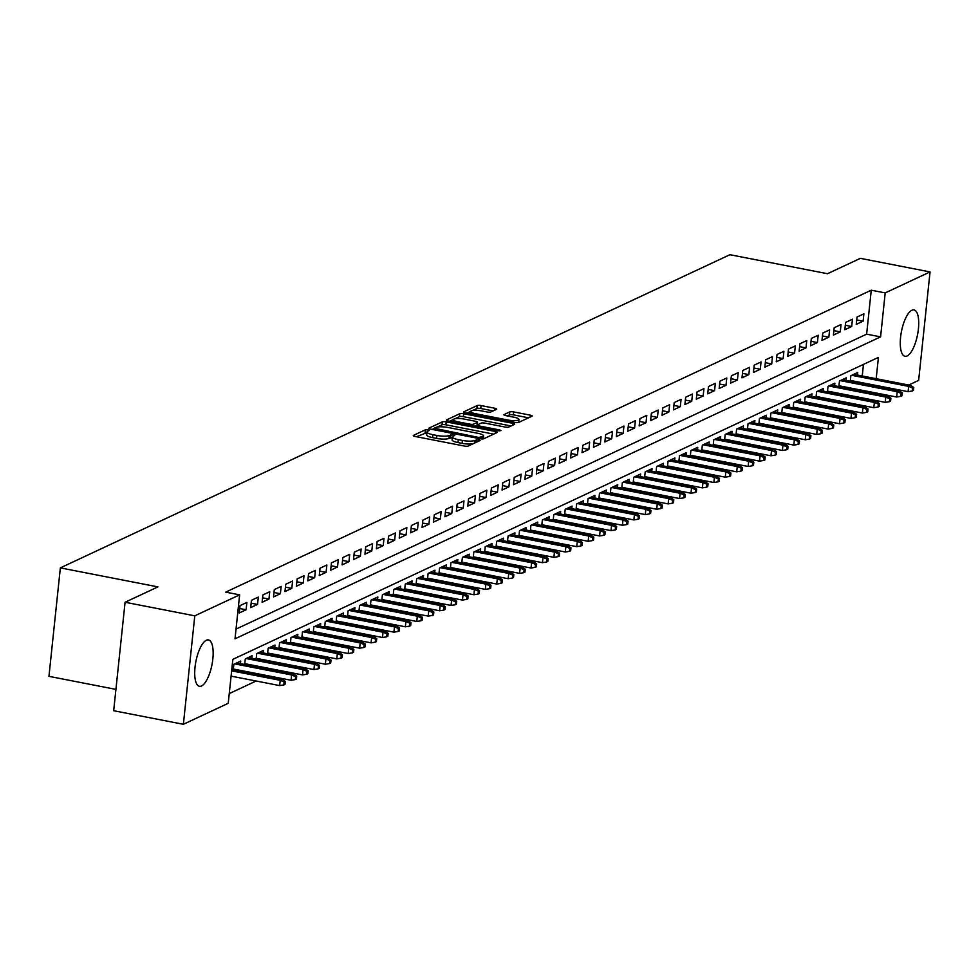 <?xml version="1.0" encoding="UTF-8"?>
<svg xmlns="http://www.w3.org/2000/svg" width="979" height="979" viewBox="0 0 979 979"><rect width="100%" height="100%" fill="white"/><g stroke="black" fill="none" stroke-linecap="round" stroke-linejoin="round"><path stroke-width="1.47" d="M428.068 429.818L425.375 429.818L413.456 435.386A2.974 0.685 6 0 0 413.236 435.618A2.974 0.685 6 0 0 415.072 436.45L464.327 446.045A2.974 0.685 6 0 0 468.195 446.045L480.102 440.477L478.976 439.73L474.729 440.452A9.509 2.191 6 0 1 462.382 440.428L458.282 439.62A9.509 2.191 6 0 1 452.408 436.952A9.509 2.191 6 0 1 453.118 436.242L454.807 435.361L453.522 434.774L449.275 435.496A9.509 2.191 6 0 1 436.94 435.471L432.828 434.664A9.509 2.191 6 0 1 426.954 431.996A9.509 2.191 6 0 1 427.664 431.286L429.353 430.405L428.068 429.818M426.893 432.632L416.54 436.732M452.347 437.589L448.969 438.421L449.275 435.496M907.092 355.964A23.631 8.199 -79 0 1 904.975 356.295A23.631 8.199 -79 0 1 900.949 334.414A23.631 8.199 -79 0 1 911.902 310.245A23.631 8.199 -79 0 1 914.007 309.915A23.631 8.199 -79 0 1 918.045 331.795A23.631 8.199 -79 0 1 907.092 355.964M201.527 685.973A23.631 8.199 -79 0 1 199.422 686.303A23.631 8.199 -79 0 1 195.384 664.423A23.631 8.199 -79 0 1 206.336 640.242A23.631 8.199 -79 0 1 208.454 639.923A23.631 8.199 -79 0 1 212.48 661.804A23.631 8.199 -79 0 1 201.527 685.973M496.512 409.332A2.974 0.685 6 0 0 496.732 409.1A2.974 0.685 6 0 0 494.897 408.267L481.068 405.575A2.974 0.685 6 0 0 477.214 405.563L463.985 411.755A2.974 0.685 6 0 0 463.765 411.975A2.974 0.685 6 0 0 465.6 412.82L514.856 422.414A2.974 0.685 6 0 0 518.711 422.414L531.952 416.234A2.974 0.685 6 0 0 532.172 416.002A2.974 0.685 6 0 0 530.337 415.169L513.645 411.914A2.974 0.685 6 0 0 509.778 411.914L504.124 414.558A2.974 0.685 6 0 0 503.904 414.778A2.974 0.685 6 0 0 505.727 415.622L514.012 417.225A7.954 1.836 6 0 1 518.919 419.465A7.954 1.836 6 0 1 508.015 420.04L475.586 413.725A7.954 1.836 6 0 1 470.679 411.486A7.954 1.836 6 0 1 481.582 410.911L486.991 411.963A2.974 0.685 6 0 0 490.846 411.975L496.512 409.332M876.181 378.702L878.42 357.396L232.855 659.344L228.229 703.314L183.379 724.289L113.686 710.717L125.079 602.256L157.925 586.886L60.355 567.881L729.918 254.711L827.5 273.716L860.345 258.346L930.05 271.929L918.645 380.39L908.708 385.041M125.079 602.256L194.784 615.828L239.635 594.853L235.009 638.822L880.586 336.874L885.2 292.905L930.05 271.929M236.025 629.105L866.635 334.157L871.261 290.188L225.684 592.136L239.635 594.853M871.261 290.188L885.2 292.905M446.191 421.888A2.974 0.685 6 0 0 442.337 421.888L429.096 428.068A2.974 0.685 6 0 0 428.875 428.3A2.974 0.685 6 0 0 430.711 429.132L479.979 438.727A2.974 0.685 6 0 0 483.834 438.727L497.063 432.547A2.974 0.685 6 0 0 497.283 432.314A2.974 0.685 6 0 0 495.447 431.482L446.191 421.888L445.886 424.825A2.974 0.685 6 0 0 442.031 424.813L437.209 427.064M446.546 419.918L459.775 413.725A2.974 0.685 6 0 1 463.63 413.738L512.898 423.332A2.974 0.685 6 0 1 514.734 424.164A2.974 0.685 6 0 1 514.513 424.384L508.847 427.04A2.974 0.685 6 0 1 504.98 427.028L485.009 423.136A2.974 0.685 6 0 0 481.154 423.124L477.397 424.886A2.974 0.685 6 0 0 477.177 425.106A2.974 0.685 6 0 0 479.012 425.938L499.804 429.989L501.089 430.576L498.238 430.723L448.162 420.97A2.974 0.685 6 0 1 446.326 420.138A2.974 0.685 6 0 1 446.546 419.918L446.485 420.407M852.844 381.724L854.08 381.149M841.414 387.072L842.65 386.485M829.984 392.42L831.232 391.833M818.554 397.755L819.802 397.18M807.137 403.103L808.373 402.528M795.707 408.451L796.943 407.864M784.277 413.787L785.525 413.211M772.859 419.134L774.095 418.559M761.429 424.482L762.665 423.895M750 429.83L751.248 429.243M738.582 435.166L739.818 434.59M727.152 440.513L728.388 439.938M715.722 445.861L716.971 445.274M704.293 451.197L705.541 450.621M692.875 456.544L694.111 455.969M681.445 461.892L682.693 461.305M670.015 467.24L671.264 466.653M658.598 472.576L659.834 472M647.168 477.923L648.404 477.336M635.738 483.271L636.986 482.684M624.321 488.607L625.557 488.031M612.891 493.954L614.127 493.379M601.461 499.302L602.709 498.715M590.043 504.638L591.279 504.063M578.613 509.986L579.849 509.41M567.184 515.333L568.432 514.746M555.754 520.681L557.002 520.094M544.336 526.017L545.572 525.442M532.906 531.364L534.155 530.789M521.477 536.712L522.725 536.125M510.059 542.048L511.295 541.473M498.629 547.396L499.865 546.82M487.199 552.743L488.448 552.156M475.782 558.091L477.018 557.504M464.352 563.427L465.588 562.852M452.922 568.775L454.17 568.199M441.505 574.122L442.741 573.535M430.075 579.458L431.311 578.883M418.645 584.806L419.893 584.23M407.215 590.153L408.463 589.566M395.797 595.501L397.033 594.914M384.368 600.837L385.604 600.262M372.938 606.185L374.186 605.597M361.52 611.532L362.756 610.945M350.09 616.868L351.326 616.293M338.661 622.216L339.909 621.641M327.243 627.563L328.479 626.976M315.813 632.899L317.049 632.324M304.383 638.247L305.632 637.672M292.954 643.595L294.202 643.007M281.536 648.942L282.772 648.355M270.106 654.278L271.354 653.703M258.676 659.626L259.924 659.051M247.259 664.974L248.495 664.386M235.829 670.309L237.065 669.734M246.879 602.428L240.026 605.634L239.255 612.964L246.108 609.758L246.879 602.428M258.309 597.092L251.444 600.298L250.673 607.629L257.538 604.422L258.309 597.092M269.727 591.744L262.874 594.951L262.103 602.281L268.956 599.075L269.727 591.744M281.157 586.397L274.304 589.603L273.533 596.933L280.386 593.727L281.157 586.397M292.586 581.061L285.733 584.267L284.962 591.585L291.815 588.379L292.586 581.061M304.004 575.713L297.151 578.919L296.38 586.25L303.233 583.043L304.004 575.713M315.434 570.365L308.581 573.572L307.81 580.902L314.663 577.696L315.434 570.365M326.864 565.018L320.011 568.224L319.24 575.554L326.093 572.348L326.864 565.018M338.281 559.682L331.428 562.888L330.657 570.219L337.522 567.012L338.281 559.682M349.711 554.334L342.858 557.54L342.087 564.871L348.94 561.665L349.711 554.334M361.141 548.986L354.288 552.193L353.517 559.523L360.37 556.317L361.141 548.986M372.571 543.651L365.705 546.857L364.934 554.175L371.8 550.969L372.571 543.651M383.988 538.303L377.135 541.509L376.364 548.84L383.217 545.633L383.988 538.303M395.418 532.955L388.565 536.162L387.794 543.492L394.647 540.286L395.418 532.955M406.848 527.608L399.983 530.814L399.224 538.144L406.077 534.938L406.848 527.608M418.266 522.272L411.413 525.478L410.642 532.809L417.495 529.602L418.266 522.272M429.695 516.924L422.842 520.13L422.071 527.461L428.924 524.254L429.695 516.924M441.125 511.576L434.272 514.783L433.501 522.113L440.354 518.907L441.125 511.576M452.543 506.241L445.69 509.447L444.919 516.765L451.772 513.559L452.543 506.241M463.973 500.893L457.12 504.099L456.349 511.43L463.202 508.223L463.973 500.893M475.402 495.545L468.549 498.752L467.778 506.082L474.631 502.876L475.402 495.545M486.832 490.198L479.967 493.416L479.196 500.734L486.061 497.528L486.832 490.198M498.25 484.862L491.397 488.068L490.626 495.398L497.479 492.192L498.25 484.862M509.68 479.514L502.827 482.72L502.056 490.051L508.909 486.844L509.68 479.514M521.109 474.166L514.244 477.373L513.473 484.703L520.338 481.497L521.109 474.166M532.527 468.831L525.674 472.037L524.903 479.367L531.756 476.161L532.527 468.831M543.957 463.483L537.104 466.689L536.333 474.02L543.186 470.813L543.957 463.483M555.387 458.135L548.521 461.342L547.763 468.672L554.616 465.466L555.387 458.135M566.804 452.8L559.951 456.006L559.18 463.324L566.033 460.118L566.804 452.8M578.234 447.452L571.381 450.658L570.61 457.988L577.463 454.782L578.234 447.452M589.664 442.104L582.811 445.31L582.04 452.641L588.893 449.434L589.664 442.104M601.082 436.756L594.229 439.963L593.458 447.293L600.323 444.087L601.082 436.756M612.511 431.421L605.658 434.627L604.887 441.957L611.74 438.751L612.511 431.421M623.941 426.073L617.088 429.279L616.317 436.61L623.17 433.403L623.941 426.073M635.371 420.725L628.506 423.931L627.735 431.262L634.6 428.056L635.371 420.725M646.789 415.39L639.936 418.596L639.165 425.914L646.018 422.708L646.789 415.39M658.218 410.042L651.365 413.248L650.594 420.578L657.447 417.372L658.218 410.042M669.648 404.694L662.783 407.9L662.012 415.231L668.877 412.024L669.648 404.694M681.066 399.346L674.213 402.553L673.442 409.883L680.295 406.677L681.066 399.346M692.496 394.011L685.643 397.217L684.872 404.547L691.725 401.341L692.496 394.011M703.925 388.663L697.06 391.869L696.302 399.199L703.155 395.993L703.925 388.663M715.343 383.315L708.49 386.521L707.719 393.852L714.572 390.645L715.343 383.315M726.773 377.98L719.92 381.186L719.149 388.504L726.002 385.298L726.773 377.98M738.203 372.632L731.35 375.838L730.579 383.168L737.432 379.962L738.203 372.632M749.62 367.284L742.767 370.49L741.996 377.821L748.862 374.614L749.62 367.284M761.05 361.936L754.197 365.155L753.426 372.473L760.279 369.267L761.05 361.936M772.48 356.601L765.627 359.807L764.856 367.137L771.709 363.931L772.48 356.601M783.91 351.253L777.045 354.459L776.274 361.789L783.139 358.583L783.91 351.253M795.327 345.905L788.474 349.111L787.703 356.442L794.556 353.235L795.327 345.905M806.757 340.57L799.904 343.776L799.133 351.106L805.986 347.9L806.757 340.57M818.187 335.222L811.322 338.428L810.551 345.758L817.416 342.552L818.187 335.222M829.605 329.874L822.752 333.08L821.981 340.411L828.834 337.204L829.605 329.874M841.034 324.538L834.181 327.745L833.41 335.063L840.263 331.857L841.034 324.538M852.464 319.191L845.611 322.397L844.84 329.727L851.693 326.521L852.464 319.191M856.258 324.379L863.111 321.173L863.882 313.843L857.029 317.049L856.258 324.379M229.245 693.597L256.143 681.017M266.337 676.256L267.573 675.669M277.755 670.909L279.003 670.334M289.184 665.561L290.433 664.986M300.614 660.225L301.85 659.638M312.032 654.878L313.28 654.302M323.462 649.53L324.71 648.955M334.891 644.194L336.127 643.607M346.321 638.846L347.557 638.259M357.739 633.499L358.987 632.923M369.169 628.163L370.405 627.576M380.598 622.815L381.834 622.228M392.016 617.468L393.264 616.892M403.446 612.12L404.682 611.545M414.876 606.784L416.112 606.197M426.293 601.436L427.542 600.861M437.723 596.089L438.971 595.513M449.153 590.753L450.389 590.166M460.571 585.405L461.819 584.818M472 580.058L473.249 579.482M483.43 574.71L484.666 574.135M494.86 569.374L496.096 568.787M506.278 564.026L507.526 563.451M517.707 558.679L518.943 558.103M529.137 553.343L530.373 552.756M540.555 547.995L541.803 547.408M551.985 542.647L553.221 542.072M563.414 537.3L564.65 536.725M574.832 531.964L576.08 531.377M586.262 526.616L587.51 526.041M597.692 521.269L598.928 520.693M609.122 515.933L610.358 515.346M620.539 510.585L621.787 509.998M631.969 505.237L633.205 504.662M643.399 499.902L644.635 499.314M654.816 494.554L656.065 493.967M666.246 489.206L667.482 488.631M677.676 483.859L678.912 483.283M689.094 478.523L690.342 477.936M700.523 473.175L701.772 472.6M711.953 467.827L713.189 467.252M723.371 462.492L724.619 461.904M734.801 457.144L736.049 456.557M746.231 451.796L747.466 451.221M757.66 446.448L758.896 445.873M769.078 441.113L770.326 440.526M780.508 435.765L781.744 435.19M791.938 430.417L793.174 429.842M803.355 425.082L804.603 424.494M814.785 419.734L816.021 419.147M826.215 414.386L827.451 413.811M837.632 409.038L838.881 408.463M849.062 403.703L850.31 403.115M859.905 398.245L859.99 397.437M860.688 390.829L860.774 390.021M861.459 383.401L861.544 382.605M862.242 375.985L863.466 364.396M233.283 669.82L233.859 664.264L240.712 661.058L240.442 663.64M244.701 664.472L245.288 658.928L252.141 655.722L251.872 658.304M256.131 659.124L256.718 653.58L263.571 650.374L263.302 652.956M267.561 653.788L268.136 648.233L274.989 645.026L274.72 647.609M278.978 648.441L279.566 642.885L286.419 639.679L286.149 642.273M290.408 643.093L290.996 637.549L297.849 634.343L297.579 636.925M301.838 637.757L302.413 632.201L309.278 628.995L308.997 631.577M313.256 632.41L313.843 626.854L320.696 623.647L320.427 626.23M324.685 627.062L325.273 621.518L332.126 618.312L331.857 620.894M336.115 621.714L336.69 616.17L343.556 612.964L343.274 615.546M347.533 616.378L348.12 610.823L354.973 607.616L354.704 610.198M358.963 611.031L359.55 605.475L366.403 602.269L366.134 604.863M370.392 605.683L370.98 600.139L377.833 596.933L377.564 599.515M381.822 600.347L382.397 594.791L389.25 591.585L388.981 594.167M393.24 594.999L393.827 589.444L400.68 586.237L400.411 588.82M404.67 589.652L405.257 584.108L412.11 580.902L411.841 583.484M416.099 584.316L416.675 578.76L423.54 575.554L423.258 578.136M427.517 578.968L428.104 573.413L434.957 570.206L434.688 572.788M438.947 573.621L439.534 568.065L446.387 564.859L446.118 567.453M450.377 568.273L450.952 562.729L457.817 559.523L457.536 562.105M461.794 562.937L462.382 557.381L469.235 554.175L468.965 556.757M473.224 557.589L473.812 552.034L480.665 548.827L480.395 551.41M484.654 552.242L485.229 546.698L492.094 543.492L491.813 546.074M496.072 546.906L496.659 541.35L503.512 538.144L503.243 540.726M507.501 541.558L508.089 536.002L514.942 532.796L514.673 535.378M518.931 536.211L519.519 530.667L526.372 527.461L526.102 530.043M530.361 530.863L530.936 525.319L537.789 522.113L537.52 524.695M541.779 525.527L542.366 519.971L549.219 516.765L548.95 519.347M553.208 520.179L553.796 514.624L560.649 511.417L560.38 514.012M564.638 514.832L565.213 509.288L572.079 506.082L571.797 508.664M576.056 509.496L576.643 503.94L583.496 500.734L583.227 503.316M587.486 504.148L588.073 498.592L594.926 495.386L594.657 497.968M598.915 498.8L599.491 493.257L606.356 490.051L606.074 492.633M610.333 493.453L610.92 487.909L617.773 484.703L617.504 487.285M621.763 488.117L622.35 482.561L629.203 479.355L628.934 481.937M633.193 482.769L633.768 477.214L640.633 474.007L640.364 476.602M644.61 477.422L645.198 471.878L652.051 468.672L651.781 471.254M656.04 472.086L656.628 466.53L663.481 463.324L663.211 465.906M667.47 466.738L668.057 461.182L674.91 457.976L674.641 460.558M678.9 461.39L679.475 455.847L686.328 452.641L686.059 455.223M690.317 456.055L690.905 450.499L697.758 447.293L697.489 449.875M701.747 450.707L702.335 445.151L709.188 441.945L708.918 444.527M713.177 445.359L713.752 439.816L720.617 436.597L720.336 439.192M724.595 440.012L725.182 434.468L732.035 431.262L731.766 433.844M736.024 434.676L736.612 429.12L743.465 425.914L743.196 428.496M747.454 429.328L748.029 423.772L754.895 420.566L754.613 423.148M758.872 423.98L759.459 418.437L766.312 415.231L766.043 417.813M770.302 418.645L770.889 413.089L777.742 409.883L777.473 412.465M781.731 413.297L782.319 407.741L789.172 404.535L788.903 407.117M793.161 407.949L793.736 402.406L800.589 399.199L800.32 401.782M804.579 402.602L805.166 397.058L812.019 393.852L811.75 396.434M816.009 397.266L816.596 391.71L823.449 388.504L823.18 391.086M827.439 391.918L828.014 386.362L834.867 383.156L834.597 385.75M838.856 386.57L839.444 381.027L846.297 377.821L846.027 380.403M850.286 381.235L850.873 375.679L857.726 372.473L857.457 375.055M60.355 567.881L48.95 676.342L115.926 689.387M183.379 724.289L194.784 615.828M898.526 389.801L897.278 390.376M887.096 395.149L885.86 395.724M875.667 400.484L874.431 401.072M873.843 400.962L873.929 400.154M874.626 393.534L874.712 392.738M875.41 386.118L875.495 385.31M866.635 334.157L880.586 336.874M246.108 609.758L239.72 608.522M257.538 604.422L251.15 603.174M268.956 599.075L262.568 597.826M280.386 593.727L273.998 592.479M291.815 588.379L285.427 587.143M303.233 583.043L296.845 581.795M314.663 577.696L308.275 576.447M326.093 572.348L319.705 571.112M337.522 567.012L331.135 565.764M348.94 561.665L342.552 560.416M360.37 556.317L353.982 555.069M371.8 550.969L365.412 549.733M383.217 545.633L376.829 544.385M394.647 540.286L388.259 539.037M406.077 534.938L399.689 533.702M417.495 529.602L411.107 528.354M428.924 524.254L422.536 523.006M440.354 518.907L433.966 517.671M451.772 513.559L445.396 512.323M463.202 508.223L456.814 506.975M474.631 502.876L468.243 501.627M486.061 497.528L479.673 496.292M497.479 492.192L491.091 490.944M508.909 486.844L502.521 485.596M520.338 481.497L513.951 480.261M531.756 476.161L525.368 474.913M543.186 470.813L536.798 469.565M554.616 465.466L548.228 464.217M566.033 460.118L559.645 458.882M577.463 454.782L571.075 453.534M588.893 449.434L582.505 448.186M600.323 444.087L593.935 442.851M611.74 438.751L605.352 437.503M623.17 433.403L616.782 432.155M634.6 428.056L628.212 426.807M646.018 422.708L639.63 421.472M657.447 417.372L651.059 416.124M668.877 412.024L662.489 410.776M680.295 406.677L673.907 405.441M691.725 401.341L685.337 400.093M703.155 395.993L696.767 394.745M714.572 390.645L708.184 389.409M726.002 385.298L719.614 384.062M737.432 379.962L731.044 378.714M748.862 374.614L742.474 373.366M760.279 369.267L753.891 368.031M771.709 363.931L765.321 362.683M783.139 358.583L776.751 357.335M794.556 353.235L788.168 351.999M805.986 347.9L799.598 346.652M817.416 342.552L811.028 341.304M828.834 337.204L822.446 335.956M840.263 331.857L833.875 330.621M851.693 326.521L845.305 325.273M863.111 321.173L856.723 319.925M426.954 431.996L426.648 434.933A9.509 2.191 6 0 0 432.522 437.601L432.828 434.664M448.969 438.421A9.509 2.191 6 0 1 436.622 438.396L432.522 437.601M452.408 436.952L452.102 439.889A9.509 2.191 6 0 0 457.976 442.557L458.282 439.62M473.004 443.793A9.509 2.191 6 0 1 462.076 443.352L457.976 442.557M493.673 434.125L445.886 424.825M433.991 428.569L432.192 429.414M434.162 428.239L478.535 437.405L482.867 436.646A9.509 2.191 6 0 0 483.565 435.936A9.509 2.191 6 0 0 477.691 433.269L448.137 427.505A9.509 2.191 6 0 0 435.79 427.48L434.162 428.239M483.259 438.886A9.509 2.191 6 0 0 483.259 438.873L483.565 435.936M449.63 421.264L453.436 419.477M454.954 418.767L459.469 416.662L459.775 413.725M511.111 425.975L463.324 416.662A2.974 0.685 6 0 0 459.469 416.662M464.279 419.098A7.954 1.836 6 0 0 453.375 419.673A7.954 1.836 6 0 0 458.282 421.9L469.7 424.127A2.974 0.685 6 0 0 473.567 424.14L477.324 422.377A2.974 0.685 6 0 0 477.544 422.157A2.974 0.685 6 0 0 475.708 421.325L464.279 419.098M477.165 425.216A2.974 0.685 6 0 1 477.006 425.314L475.072 426.22M518.601 422.463A7.954 1.836 6 0 0 518.613 422.402L518.919 419.465M528.55 417.813L513.326 414.851A2.974 0.685 6 0 0 509.472 414.839L507.208 415.904M493.11 410.911L480.762 408.512A2.974 0.685 6 0 0 476.908 408.5L472.588 410.519M470.691 411.413L467.069 413.101M283.861 684.921L284.999 684.382L285.305 681.445L284.167 681.984L283.861 684.921L279.651 685.594L280.214 680.319L282.27 679.353L231.778 669.526M284.167 681.984L280.214 680.319L231.644 670.86M279.651 685.594L231.081 676.134M282.27 679.353L285.305 681.445M295.279 679.573L296.429 679.034L296.735 676.11L295.597 676.636L295.279 679.573L291.081 680.258L291.632 674.972L293.688 674.017L236.734 662.918M295.597 676.636L291.632 674.972L234.679 663.884M291.081 680.258L233.357 669.012M293.688 674.017L296.735 676.11M306.708 674.225L307.859 673.699L308.165 670.762L307.014 671.3L306.708 674.225L302.511 674.91L303.062 669.636L305.118 668.669L248.164 657.582M307.014 671.3L303.062 669.636L246.108 658.537M302.511 674.91L244.787 663.664M305.118 668.669L308.165 670.762M318.138 668.877L319.276 668.351L319.582 665.414L318.444 665.953L318.138 668.877L313.929 669.563L314.492 664.288L316.547 663.321L259.594 652.234M318.444 665.953L314.492 664.288L257.538 653.201M313.929 669.563L256.217 658.329M316.547 663.321L319.582 665.414M329.568 663.542L330.706 663.003L331.012 660.079L329.874 660.605L329.568 663.542L325.358 664.215L325.909 658.94L327.965 657.986L271.012 646.886M329.874 660.605L325.909 658.94L268.956 647.853M325.358 664.215L267.646 652.981M327.965 657.986L331.012 660.079M340.986 658.194L342.136 657.655L342.442 654.731L341.292 655.269L340.986 658.194L336.788 658.879L337.339 653.593L339.395 652.638L282.441 641.551M341.292 655.269L337.339 653.593L280.386 642.505M336.788 658.879L279.064 647.633M339.395 652.638L342.442 654.731M352.416 652.846L353.554 652.32L353.872 649.383L352.721 649.921L352.416 652.846L348.206 653.531L348.769 648.257L350.825 647.29L293.871 636.203M352.721 649.921L348.769 648.257L291.815 637.158M348.206 653.531L290.494 642.285M350.825 647.29L353.872 649.383M363.845 647.511L364.983 646.972L365.289 644.035L364.151 644.574L363.845 647.511L359.636 648.184L360.186 642.909L362.242 641.943L305.289 630.855M364.151 644.574L360.186 642.909L303.233 631.822M359.636 648.184L301.924 636.95M362.242 641.943L365.289 644.035M375.263 642.163L376.413 641.624L376.719 638.7L375.581 639.226L375.263 642.163L371.065 642.848L371.616 637.562L373.672 636.607L316.719 625.508M375.581 639.226L371.616 637.562L314.663 626.474M371.065 642.848L313.341 631.602M373.672 636.607L376.719 638.7M386.693 636.815L387.831 636.289L388.149 633.352L386.999 633.89L386.693 636.815L382.483 637.5L383.046 632.226L385.102 631.259L328.149 620.172M386.999 633.89L383.046 632.226L326.093 621.127M382.483 637.5L324.771 626.254M385.102 631.259L388.149 633.352M398.123 631.479L399.261 630.941L399.567 628.004L398.429 628.542L398.123 631.479L393.913 632.153L394.464 626.878L396.532 625.911L339.566 614.824M398.429 628.542L394.464 626.878L337.51 615.791M393.913 632.153L336.201 620.919M396.532 625.911L399.567 628.004M409.54 626.132L410.69 625.593L410.996 622.668L409.858 623.195L409.54 626.132L405.343 626.805L405.893 621.53L407.949 620.576L350.996 609.476M409.858 623.195L405.893 621.53L348.94 610.443M405.343 626.805L347.618 615.571M407.949 620.576L410.996 622.668M420.97 620.784L422.108 620.245L422.426 617.321L421.276 617.859L420.97 620.784L416.773 621.469L417.323 616.195L419.379 615.228L362.426 604.141M421.276 617.859L417.323 616.195L360.37 605.095M416.773 621.469L359.048 610.223M419.379 615.228L422.426 617.321M432.4 615.436L433.538 614.91L433.844 611.973L432.706 612.511L432.4 615.436L428.19 616.121L428.753 610.847L430.809 609.88L373.856 598.793M432.706 612.511L428.753 610.847L371.787 599.748M428.19 616.121L370.478 604.875M430.809 609.88L433.844 611.973M443.83 610.101L444.968 609.562L445.274 606.625L444.136 607.164L443.83 610.101L439.62 610.774L440.171 605.499L442.227 604.545L385.273 593.445M444.136 607.164L440.171 605.499L383.217 594.412M439.62 610.774L381.896 599.54M442.227 604.545L445.274 606.625M455.247 604.753L456.398 604.214L456.703 601.29L455.553 601.816L455.247 604.753L451.05 605.438L451.6 600.151L453.656 599.197L396.703 588.098M455.553 601.816L451.6 600.151L394.647 589.064M451.05 605.438L393.325 594.192M453.656 599.197L456.703 601.29M466.677 599.405L467.815 598.879L468.121 595.942L466.983 596.48L466.677 599.405L462.467 600.09L463.03 594.816L465.086 593.849L408.133 582.762M466.983 596.48L463.03 594.816L406.077 583.717M462.467 600.09L404.755 588.844M465.086 593.849L468.121 595.942M478.107 594.069L479.245 593.531L479.551 590.594L478.413 591.132L478.107 594.069L473.897 594.742L474.448 589.468L476.504 588.501L419.55 577.414M478.413 591.132L474.448 589.468L417.495 578.381M473.897 594.742L416.185 583.508M476.504 588.501L479.551 590.594M489.524 588.722L490.675 588.183L490.981 585.258L489.83 585.785L489.524 588.722L485.327 589.395L485.878 584.12L487.934 583.166L430.98 572.066M489.83 585.785L485.878 584.12L428.924 573.033M485.327 589.395L427.603 578.161M487.934 583.166L490.981 585.258M500.954 583.374L502.092 582.835L502.411 579.911L501.26 580.449L500.954 583.374L496.745 584.059L497.308 578.785L499.363 577.818L442.41 566.731M501.26 580.449L497.308 578.785L440.354 567.685M496.745 584.059L439.033 572.813M499.363 577.818L502.411 579.911M512.384 578.026L513.522 577.5L513.828 574.563L512.69 575.101L512.384 578.026L508.174 578.711L508.725 573.437L510.781 572.47L453.828 561.383M512.69 575.101L508.725 573.437L451.772 562.338M508.174 578.711L450.462 567.477M510.781 572.47L513.828 574.563M523.802 572.691L524.952 572.152L525.258 569.227L524.12 569.754L523.802 572.691L519.604 573.364L520.155 568.089L522.211 567.135L465.258 556.035M524.12 569.754L520.155 568.089L463.202 557.002M519.604 573.364L461.88 562.13M522.211 567.135L525.258 569.227M535.232 567.343L536.37 566.804L536.688 563.88L535.537 564.406L535.232 567.343L531.022 568.028L531.585 562.741L533.641 561.787L476.687 550.688M535.537 564.406L531.585 562.741L474.631 551.654M531.022 568.028L473.31 556.782M533.641 561.787L536.688 563.88M546.661 561.995L547.799 561.469L548.105 558.532L546.967 559.07L546.661 561.995L542.452 562.68L543.002 557.406L545.07 556.439L488.105 545.352M546.967 559.07L543.002 557.406L486.049 546.306M542.452 562.68L484.74 551.434M545.07 556.439L548.105 558.532M558.079 556.659L559.229 556.121L559.535 553.184L558.397 553.722L558.079 556.659L553.881 557.332L554.432 552.058L556.488 551.091L499.535 540.004M558.397 553.722L554.432 552.058L497.479 540.971M553.881 557.332L496.157 546.098M556.488 551.091L559.535 553.184M569.509 551.312L570.659 550.773L570.965 547.848L569.815 548.375L569.509 551.312L565.311 551.997L565.862 546.71L567.918 545.756L510.965 534.656M569.815 548.375L565.862 546.71L508.909 535.623M565.311 551.997L507.587 540.751M567.918 545.756L570.965 547.848M580.939 545.964L582.077 545.438L582.383 542.501L581.245 543.039L580.939 545.964L576.729 546.649L577.292 541.375L579.348 540.408L522.394 529.321M581.245 543.039L577.292 541.375L520.326 530.275M576.729 546.649L519.017 535.403M579.348 540.408L582.383 542.501M592.368 540.616L593.507 540.09L593.812 537.153L592.674 537.691L592.368 540.616L588.159 541.301L588.709 536.027L590.765 535.06L533.812 523.973M592.674 537.691L588.709 536.027L531.756 524.94M588.159 541.301L530.434 530.067M590.765 535.06L593.812 537.153M603.786 535.28L604.936 534.742L605.242 531.817L604.092 532.343L603.786 535.28L599.589 535.954L600.139 530.679L602.195 529.725L545.242 518.625M604.092 532.343L600.139 530.679L543.186 519.592M599.589 535.954L541.864 524.72M602.195 529.725L605.242 531.817M615.216 529.933L616.354 529.394L616.66 526.469L615.522 527.008L615.216 529.933L611.006 530.618L611.569 525.331L613.625 524.377L556.672 513.29M615.522 527.008L611.569 525.331L554.616 514.244M611.006 530.618L553.294 519.372M613.625 524.377L616.66 526.469M626.646 524.585L627.784 524.059L628.09 521.122L626.952 521.66L626.646 524.585L622.436 525.27L622.987 519.996L625.043 519.029L568.089 507.942M626.952 521.66L622.987 519.996L566.033 508.896M622.436 525.27L564.724 514.024M625.043 519.029L628.09 521.122M638.063 519.249L639.214 518.711L639.52 515.774L638.369 516.312L638.063 519.249L633.866 519.922L634.416 514.648L636.472 513.681L579.519 502.594M638.369 516.312L634.416 514.648L577.463 503.561M633.866 519.922L576.141 508.688M636.472 513.681L639.52 515.774M649.493 513.902L650.631 513.363L650.949 510.438L649.799 510.965L649.493 513.902L645.283 514.587L645.846 509.3L647.902 508.346L590.949 497.246M649.799 510.965L645.846 509.3L588.893 498.213M645.283 514.587L587.571 503.341M647.902 508.346L650.949 510.438M660.923 508.554L662.061 508.028L662.367 505.091L661.229 505.629L660.923 508.554L656.713 509.239L657.264 503.965L659.32 502.998L602.366 491.911M661.229 505.629L657.264 503.965L600.311 492.865M656.713 509.239L599.001 497.993M659.32 502.998L662.367 505.091M672.34 503.218L673.491 502.68L673.797 499.743L672.659 500.281L672.34 503.218L668.143 503.891L668.694 498.617L670.75 497.65L613.796 486.563M672.659 500.281L668.694 498.617L611.74 487.53M668.143 503.891L610.419 492.657M670.75 497.65L673.797 499.743M683.77 497.87L684.908 497.332L685.227 494.407L684.076 494.933L683.77 497.87L679.561 498.544L680.124 493.269L682.179 492.315L625.226 481.215M684.076 494.933L680.124 493.269L623.17 482.182M679.561 498.544L621.849 487.309M682.179 492.315L685.227 494.407M695.2 492.523L696.338 491.984L696.644 489.059L695.506 489.598L695.2 492.523L690.99 493.208L691.541 487.934L693.609 486.967L636.644 475.88M695.506 489.598L691.541 487.934L634.588 476.834M690.99 493.208L633.278 481.962M693.609 486.967L696.644 489.059M706.618 487.175L707.768 486.649L708.074 483.712L706.936 484.25L706.618 487.175L702.42 487.86L702.971 482.586L705.027 481.619L648.074 470.532M706.936 484.25L702.971 482.586L646.018 471.486M702.42 487.86L644.696 476.614M705.027 481.619L708.074 483.712M718.048 481.839L719.198 481.301L719.504 478.364L718.353 478.902L718.048 481.839L713.85 482.512L714.401 477.238L716.457 476.283L659.503 465.184M718.353 478.902L714.401 477.238L657.447 466.151M713.85 482.512L656.126 471.278M716.457 476.283L719.504 478.364M729.477 476.492L730.615 475.953L730.921 473.028L729.783 473.555L729.477 476.492L725.268 477.177L725.831 471.89L727.886 470.936L670.933 459.836M729.783 473.555L725.831 471.89L668.865 460.803M725.268 477.177L667.556 465.931M727.886 470.936L730.921 473.028M740.907 471.144L742.045 470.618L742.351 467.681L741.213 468.219L740.907 471.144L736.697 471.829L737.248 466.555L739.304 465.588L682.351 454.501M741.213 468.219L737.248 466.555L680.295 455.455M736.697 471.829L678.985 460.583M739.304 465.588L742.351 467.681M752.325 465.808L753.475 465.27L753.781 462.333L752.631 462.871L752.325 465.808L748.127 466.481L748.678 461.207L750.734 460.24L693.781 449.153M752.631 462.871L748.678 461.207L691.725 450.12M748.127 466.481L690.403 455.247M750.734 460.24L753.781 462.333M763.755 460.46L764.893 459.922L765.199 456.997L764.061 457.523L763.755 460.46L759.545 461.133L760.108 455.859L762.164 454.905L705.21 443.805M764.061 457.523L760.108 455.859L703.155 444.772M759.545 461.133L701.833 449.899M762.164 454.905L765.199 456.997M775.184 455.113L776.323 454.574L776.628 451.649L775.49 452.188L775.184 455.113L770.975 455.798L771.525 450.524L773.581 449.557L716.628 438.47M775.49 452.188L771.525 450.524L714.572 439.424M770.975 455.798L713.263 444.552M773.581 449.557L776.628 451.649M786.602 449.765L787.752 449.239L788.058 446.302L786.92 446.84L786.602 449.765L782.405 450.45L782.955 445.176L785.011 444.209L728.058 433.122M786.92 446.84L782.955 445.176L726.002 434.076M782.405 450.45L724.68 439.216M785.011 444.209L788.058 446.302M798.032 444.429L799.17 443.891L799.488 440.966L798.338 441.492L798.032 444.429L793.822 445.102L794.385 439.828L796.441 438.873L739.488 427.774M798.338 441.492L794.385 439.828L737.432 428.741M793.822 445.102L736.11 433.868M796.441 438.873L799.488 440.966M809.462 439.081L810.6 438.543L810.906 435.618L809.768 436.144L809.462 439.081L805.252 439.767L805.803 434.48L807.871 433.526L750.905 422.426M809.768 436.144L805.803 434.48L748.849 423.393M805.252 439.767L747.54 428.521M807.871 433.526L810.906 435.618M820.879 433.734L822.03 433.207L822.336 430.27L821.197 430.809L820.879 433.734L816.682 434.419L817.232 429.145L819.288 428.178L762.335 417.091M821.197 430.809L817.232 429.145L760.279 418.045M816.682 434.419L758.958 423.173M819.288 428.178L822.336 430.27M832.309 428.398L833.447 427.86L833.765 424.923L832.615 425.461L832.309 428.398L828.112 429.071L828.662 423.797L830.718 422.83L773.765 411.743M832.615 425.461L828.662 423.797L771.709 412.71M828.112 429.071L770.387 417.837M830.718 422.83L833.765 424.923M843.739 423.05L844.877 422.512L845.183 419.587L844.045 420.113L843.739 423.05L839.529 423.736L840.092 418.449L842.148 417.495L785.182 406.395M844.045 420.113L840.092 418.449L783.127 407.362M839.529 423.736L781.817 412.489M842.148 417.495L845.183 419.587M855.156 417.703L856.307 417.176L856.613 414.239L855.475 414.778L855.156 417.703L850.959 418.388L851.51 413.114L853.566 412.147L796.612 401.06M855.475 414.778L851.51 413.114L794.556 402.014M850.959 418.388L793.235 407.142M853.566 412.147L856.613 414.239M866.586 412.355L867.737 411.829L868.043 408.892L866.892 409.43L866.586 412.355L862.389 413.04L862.94 407.766L864.995 406.799L808.042 395.712M866.892 409.43L862.94 407.766L805.986 396.679M862.389 413.04L804.665 401.806M864.995 406.799L868.043 408.892M878.016 407.019L879.154 406.481L879.46 403.556L878.322 404.082L878.016 407.019L873.806 407.692L874.369 402.418L876.425 401.463L819.472 390.364M878.322 404.082L874.369 402.418L817.416 391.331M873.806 407.692L816.094 396.458M876.425 401.463L879.46 403.556M889.446 401.671L890.584 401.133L890.89 398.208L889.752 398.747L889.446 401.671L885.236 402.357L885.787 397.082L887.843 396.116L830.89 385.028M889.752 398.747L885.787 397.082L828.834 385.983M885.236 402.357L827.524 391.111M887.843 396.116L890.89 398.208M900.864 396.324L902.014 395.797L902.32 392.86L901.169 393.399L900.864 396.324L896.666 397.009L897.217 391.735L899.273 390.768L842.319 379.681M901.169 393.399L897.217 391.735L840.263 380.635M896.666 397.009L838.942 385.763M899.273 390.768L902.32 392.86M912.293 390.988L913.431 390.45L913.75 387.513L912.599 388.051L912.293 390.988L908.084 391.661L908.647 386.387L910.703 385.42L853.749 374.333M912.599 388.051L908.647 386.387L851.693 375.3M908.084 391.661L850.372 380.427M910.703 385.42L913.75 387.513M425.07 432.755L425.375 429.818M475.99 442.398L476.271 439.73M450.511 437.711L450.817 434.774M436.622 438.396L436.94 435.471M462.076 443.352L462.382 440.428M474.448 443.12L474.729 440.452M495.252 433.391L495.447 431.482M442.031 424.813L442.337 421.888M434.003 429.769L434.125 428.582M435.19 430.001L435.3 428.986M478.425 438.421L478.535 437.405M481.081 438.886L481.24 437.405M482.623 438.935L482.867 436.646M463.324 416.662L463.63 413.738M512.69 425.229L512.898 423.332M478.902 426.966L479.012 425.938M499.718 430.882L499.804 429.989M458.172 422.928L458.282 421.9M469.602 425.143L469.7 424.127M473.383 425.889L473.567 424.14M477.006 425.314L477.324 422.377M475.476 414.741L475.586 413.725M507.905 421.056L508.015 420.04M509.472 414.839L509.778 411.914M513.326 414.851L513.645 411.914M530.128 417.078L530.337 415.169M476.908 408.5L477.214 405.563M480.762 408.512L481.068 405.575M494.689 410.177L494.897 408.267M433.868 429.744L434.015 428.398M477.018 426.599L477.177 425.106M453.13 421.937L453.375 419.673M477.238 424.984L477.544 422.157M470.434 413.762L470.679 411.486"/></g></svg>
